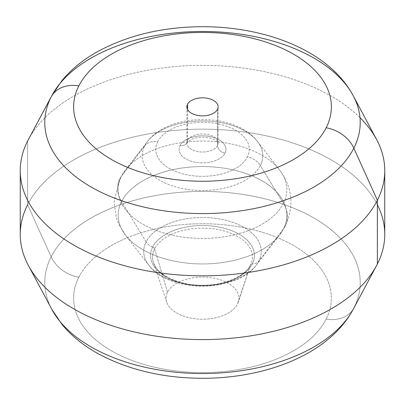 <?xml version="1.0" encoding="UTF-8"?>
<svg xmlns="http://www.w3.org/2000/svg" width="405" height="405" viewBox="0 0 405 405"><rect width="100%" height="100%" fill="white"/><g stroke="black" fill="none" stroke-linecap="round" stroke-linejoin="round"><path stroke-width="0.3" stroke-dasharray="2.02 1.52" d="M28.34 139.614A182.25 105.219 180 0 1 202.5 65.392A182.25 105.219 180 0 1 376.66 139.614M51.784 95.712A157.717 91.059 180 0 1 202.5 31.479A157.717 91.059 180 0 1 353.216 95.712M187.51 140.439L187.51 109.375L187.51 140.439A15.623 9.021 0 0 0 186.877 142.975A15.623 9.021 0 0 0 200.278 151.905A15.623 9.021 0 0 0 217.49 145.516A15.623 9.021 0 0 0 218.123 142.975A15.623 9.021 0 0 0 204.722 134.05A15.623 9.021 0 0 0 187.51 140.439A15.623 9.021 180 0 1 204.722 134.05A15.623 9.021 180 0 1 218.123 142.975A15.623 9.021 180 0 1 217.49 145.516L217.49 109.375L217.49 145.516A7.811 6.121 -153.1 0 0 224.983 153.161A23.434 13.527 0 0 0 209.096 136.374A23.434 13.527 0 0 0 180.017 145.547A7.811 6.121 -153.1 0 0 186.978 142.707A7.811 6.121 -153.1 0 0 187.51 140.439A7.811 6.121 26.9 0 1 186.978 142.707A7.811 6.121 26.9 0 1 180.017 145.547A23.434 13.527 0 0 0 195.904 162.334A23.434 13.527 0 0 0 224.983 153.161A7.811 6.121 26.9 0 1 217.49 145.516A15.623 9.021 180 0 1 200.278 151.905A15.623 9.021 180 0 1 186.877 142.975A15.623 9.021 180 0 1 187.51 140.439M144.656 145.932A15.623 12.241 26.9 0 1 157.636 141.755A46.757 26.993 180 0 1 215.662 123.454A46.757 26.993 180 0 1 247.364 156.953A15.623 12.241 26.9 0 1 260.344 165.529A60.284 34.805 0 0 0 257.534 141.522A60.284 34.805 0 0 0 202.5 120.928A60.284 34.805 0 0 0 147.466 141.522A60.284 34.805 0 0 0 144.656 145.932A60.284 34.805 0 0 0 185.525 189.13A60.284 34.805 0 0 0 260.344 165.529A15.623 12.241 -153.1 0 0 247.364 156.953A46.757 26.993 180 0 1 189.338 175.259A46.757 26.993 180 0 1 157.636 141.755A15.623 12.241 -153.1 0 0 144.656 145.932A60.284 34.805 180 0 1 147.466 141.522A60.284 34.805 180 0 1 202.5 120.928A60.284 34.805 180 0 1 257.534 141.522A60.284 34.805 180 0 1 260.344 165.529L283.424 203.452A84.336 48.691 0 0 0 279.485 169.867A84.336 48.691 0 0 0 202.5 141.056A84.336 48.691 0 0 0 125.515 169.867A84.336 48.691 0 0 0 121.576 176.038L144.656 145.932L121.576 176.038A84.336 48.691 0 0 0 178.757 236.464A84.336 48.691 0 0 0 283.424 203.452L260.344 165.529A60.284 34.805 180 0 1 185.525 189.13A60.284 34.805 180 0 1 144.656 145.932M121.576 201.548A31.241 24.477 26.9 0 1 119.688 179.035A31.241 24.477 26.9 0 1 121.576 176.038A84.336 48.691 180 0 1 125.515 169.867A84.336 48.691 180 0 1 202.5 141.056A84.336 48.691 180 0 1 279.485 169.867A84.336 48.691 180 0 1 283.424 203.452A31.241 24.477 26.9 0 1 285.312 225.965A31.241 24.477 26.9 0 1 283.424 228.962A84.336 48.691 0 0 0 226.243 168.536A84.336 48.691 0 0 0 121.576 201.548A84.336 48.691 0 0 0 125.515 235.133A84.336 48.691 0 0 0 202.5 263.944A84.336 48.691 0 0 0 279.485 235.133A84.336 48.691 0 0 0 283.424 228.962A31.241 24.477 -153.1 0 0 285.312 225.965A31.241 24.477 -153.1 0 0 283.424 203.452A84.336 48.691 180 0 1 178.757 236.464A84.336 48.691 180 0 1 121.576 176.038A31.241 24.477 -153.1 0 0 119.688 179.035A31.241 24.477 -153.1 0 0 121.576 201.548A84.336 48.691 180 0 1 226.243 168.536A84.336 48.691 180 0 1 283.424 228.962L258.891 260.962A58.771 33.929 0 0 0 219.044 218.852A58.771 33.929 0 0 0 146.109 241.856L121.576 201.548L146.109 241.856A58.771 33.929 0 0 0 148.853 265.26A58.771 33.929 0 0 0 202.5 285.343A58.771 33.929 0 0 0 256.147 265.26A58.771 33.929 0 0 0 258.891 260.962L283.424 228.962A84.336 48.691 180 0 1 279.485 235.133A84.336 48.691 180 0 1 202.5 263.944A84.336 48.691 180 0 1 125.515 235.133A84.336 48.691 180 0 1 121.576 201.548M152.675 247.035A10.414 8.161 26.9 0 1 146.109 241.856A58.771 33.929 180 0 1 219.044 218.852A58.771 33.929 180 0 1 258.891 260.962A10.414 8.161 26.9 0 1 252.325 263.913A51.926 29.98 0 0 0 217.12 226.709A51.926 29.98 0 0 0 152.675 247.035A51.926 29.98 0 0 0 187.88 284.244A51.926 29.98 0 0 0 252.325 263.913A10.414 8.161 -153.1 0 0 258.891 260.962A58.771 33.929 180 0 1 256.147 265.26A58.771 33.929 180 0 1 202.5 285.343A58.771 33.929 180 0 1 148.853 265.26A58.771 33.929 180 0 1 146.109 241.856A10.414 8.161 -153.1 0 0 152.675 247.035A51.926 29.98 180 0 1 217.12 226.709A51.926 29.98 180 0 1 252.325 263.913A2.602 2.04 -153.1 0 0 250.528 264.9A2.602 2.04 -153.1 0 0 250.437 265.123A49.957 28.841 0 0 0 251.551 262.465A49.957 28.841 0 0 0 214.28 228.972A49.957 28.841 0 0 0 154.563 248.883A2.602 2.04 -153.1 0 0 152.675 247.035A2.602 2.04 26.9 0 1 154.563 248.883A49.957 28.841 0 0 0 153.449 262.465A49.957 28.841 0 0 0 200.136 285.814A49.957 28.841 0 0 0 250.437 265.123A2.602 2.04 26.9 0 1 250.528 264.9A2.602 2.04 26.9 0 1 252.325 263.913A51.926 29.98 180 0 1 187.88 284.244A51.926 29.98 180 0 1 152.675 247.035M167.523 292.238L154.563 248.883A49.957 28.841 180 0 1 214.28 228.972A49.957 28.841 180 0 1 251.551 262.465A49.957 28.841 180 0 1 250.437 265.123L237.477 304.084A36.45 21.045 0 0 0 238.292 302.15A36.45 21.045 0 0 0 211.096 277.708A36.45 21.045 0 0 0 167.523 292.238A36.45 21.045 0 0 0 166.708 302.15A36.45 21.045 0 0 0 200.774 319.18A36.45 21.045 0 0 0 237.477 304.084L250.437 265.123A49.957 28.841 180 0 1 200.136 285.814A49.957 28.841 180 0 1 153.449 262.465A49.957 28.841 180 0 1 154.563 248.883L167.523 292.238A36.45 21.045 180 0 1 212.762 277.967A36.45 21.045 180 0 1 237.477 304.084A36.45 21.045 180 0 1 192.238 318.355A36.45 21.045 180 0 1 167.523 292.238M78.838 277.212A128.876 74.409 180 0 1 238.783 226.765A128.876 74.409 180 0 1 326.162 319.11A31.241 24.477 -153.1 0 0 353.838 308.099A157.717 91.059 0 0 0 246.903 195.089A157.717 91.059 0 0 0 51.162 256.826A31.241 24.477 -153.1 0 0 78.838 277.212A31.241 24.477 26.9 0 1 51.162 256.826A157.717 91.059 0 0 0 51.784 309.288A157.717 91.059 180 0 1 51.162 256.826A157.717 91.059 180 0 1 246.903 195.089A157.717 91.059 180 0 1 353.838 308.099A31.241 24.477 26.9 0 1 326.162 319.11A128.876 74.409 180 0 1 166.217 369.557A128.876 74.409 180 0 1 78.838 277.212A128.876 74.409 0 0 0 166.217 369.557A128.876 74.409 0 0 0 326.162 319.11A128.876 74.409 0 0 0 238.783 226.765A128.876 74.409 0 0 0 78.838 277.212M353.838 308.099L377.379 264.009L353.838 308.099A157.717 91.059 180 0 1 353.216 309.288M377.379 204.763A182.25 105.219 0 0 0 202.5 129.165A182.25 105.219 0 0 0 27.621 204.763L51.162 256.826L27.621 204.763A182.25 105.219 180 0 1 228.42 130.238A182.25 105.219 180 0 1 384.75 234.389M359.989 117.663A182.25 105.219 0 0 0 182.974 65.995A182.25 105.219 0 0 0 29.084 138.247M27.621 140.991L27.621 204.763L27.621 140.991M20.25 234.389A182.25 105.219 180 0 1 27.621 204.763M157.636 141.755A46.757 26.993 0 0 0 189.338 175.259A46.757 26.993 0 0 0 247.364 156.953A46.757 26.993 0 0 0 215.662 123.454A46.757 26.993 0 0 0 157.636 141.755M180.017 145.547A23.434 13.527 180 0 1 209.096 136.374A23.434 13.527 180 0 1 224.983 153.161A23.434 13.527 180 0 1 195.904 162.334A23.434 13.527 180 0 1 180.017 145.547M186.877 106.839L186.877 142.975L190.446 139.841C195.235 137.604 200.551 136.819 206.398 137.492C214.878 138.606 218.011 142.271 217.758 142.297L218.123 142.975L218.123 106.839M257.534 141.522C235.518 112.256 169.482 112.256 147.466 141.522L125.515 169.867L119.688 179.035L113.977 202.475L116.513 218.325L119.131 224.846L125.515 235.133L148.853 265.26C169.239 293.114 235.761 293.114 256.147 265.26L279.485 235.133L285.312 225.965C294.394 206.14 292.45 187.444 279.485 169.867L257.534 141.522M166.708 302.15L153.449 262.465C156.897 274.853 179.385 285.834 203.315 285.242C224.988 285.307 245.339 276.068 250.528 264.9L238.292 302.15"/><path stroke-width="0.61" d="M353.216 95.712L376.66 139.614A182.25 105.219 180 0 1 377.379 200.237A182.25 105.219 180 0 1 151.192 271.578A182.25 105.219 180 0 1 27.621 140.991A182.25 105.219 180 0 1 28.34 139.614L51.784 95.712A157.717 91.059 0 0 0 51.162 96.901L27.621 140.991L51.162 96.901A157.717 91.059 0 0 0 158.097 209.911A157.717 91.059 0 0 0 353.838 148.174A157.717 91.059 0 0 0 353.216 95.712A157.717 91.059 0 0 0 202.5 31.479A157.717 91.059 0 0 0 51.784 95.712L62.132 80.367C71.938 68.688 84.21 58.862 98.947 50.883C128.957 34.987 163.311 26.927 201.999 26.7C266.743 26.583 329.356 51.162 353.216 95.712A157.717 91.059 180 0 1 353.838 148.174L377.379 200.237L353.838 148.174A31.241 24.477 -153.1 0 0 326.162 127.788A128.876 74.409 0 0 0 238.783 35.443A128.876 74.409 0 0 0 78.838 85.89A31.241 24.477 -153.1 0 0 51.162 96.901A157.717 91.059 180 0 1 51.784 95.712M353.838 148.174A157.717 91.059 180 0 1 158.097 209.911A157.717 91.059 180 0 1 51.162 96.901A31.241 24.477 26.9 0 1 78.838 85.89A128.876 74.409 0 0 0 166.217 178.235A128.876 74.409 0 0 0 326.162 127.788A31.241 24.477 26.9 0 1 353.838 148.174M187.51 109.375L187.51 104.298A15.623 9.021 180 0 1 204.722 97.909A15.623 9.021 180 0 1 218.123 106.839A15.623 9.021 180 0 1 217.49 109.375A15.623 9.021 180 0 1 200.278 115.764A15.623 9.021 180 0 1 186.877 106.839A15.623 9.021 180 0 1 187.51 104.298L187.51 109.375M27.621 204.763A182.25 105.219 0 0 0 28.34 265.386L51.784 309.288L62.132 324.633C71.938 336.312 84.21 346.138 98.947 354.117C128.957 370.013 163.311 378.073 201.999 378.3C266.743 378.417 329.356 353.838 353.216 309.288A157.717 91.059 180 0 1 202.5 373.521A157.717 91.059 180 0 1 51.784 309.288A157.717 91.059 0 0 0 202.5 373.521A157.717 91.059 0 0 0 353.216 309.288A157.717 91.059 0 0 0 353.838 308.099M28.34 265.386A182.25 105.219 0 0 0 202.5 339.608A182.25 105.219 0 0 0 376.66 265.386A182.25 105.219 0 0 0 377.379 264.009A182.25 105.219 0 0 0 377.379 204.763M384.75 170.611L384.75 234.389A182.25 105.219 180 0 1 377.379 264.009L377.379 200.237A182.25 105.219 0 0 0 384.75 170.611A182.25 105.219 0 0 0 359.989 117.663M29.084 138.247A182.25 105.219 0 0 0 27.621 140.991A182.25 105.219 0 0 0 20.25 170.611A182.25 105.219 0 0 0 176.58 274.762A182.25 105.219 0 0 0 377.379 200.237L377.379 264.009A182.25 105.219 180 0 1 176.58 338.539A182.25 105.219 180 0 1 20.25 234.389L20.25 170.611M326.162 127.788A128.876 74.409 180 0 1 166.217 178.235A128.876 74.409 180 0 1 78.838 85.89A128.876 74.409 180 0 1 238.783 35.443A128.876 74.409 180 0 1 326.162 127.788M217.49 109.375A15.623 9.021 0 0 0 206.899 98.182A15.623 9.021 0 0 0 187.51 104.298A15.623 9.021 0 0 0 198.101 115.491A15.623 9.021 0 0 0 217.49 109.375M353.216 309.288L376.66 265.386"/></g></svg>
